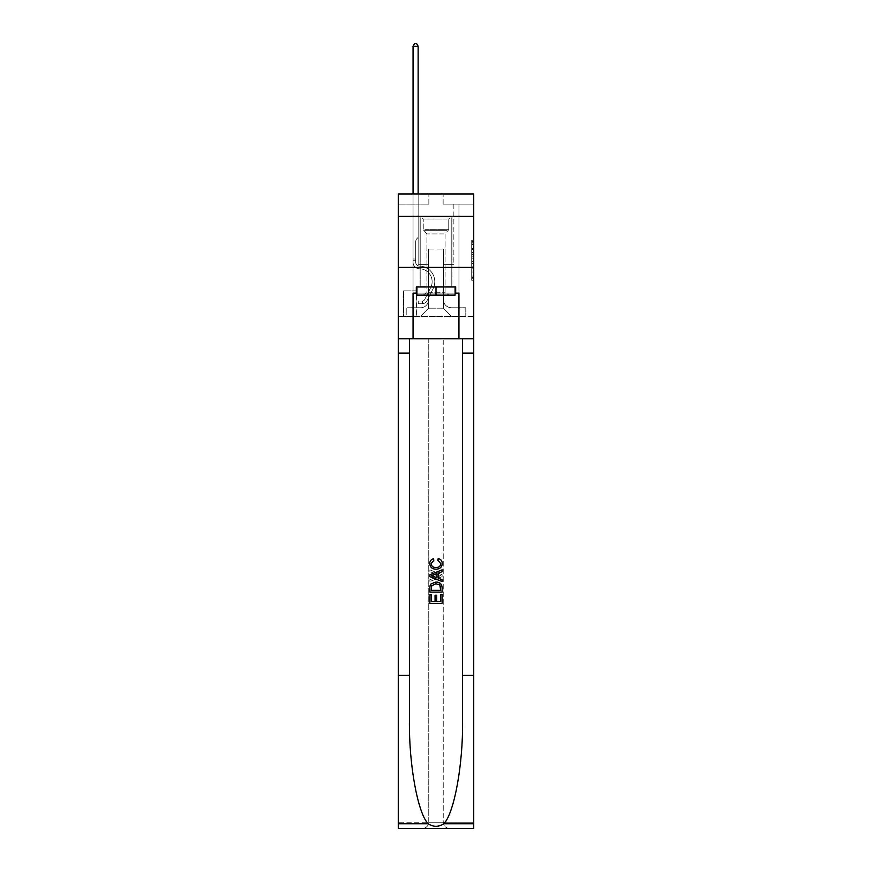 <?xml version="1.0" encoding="UTF-8"?>
<svg xmlns="http://www.w3.org/2000/svg" width="872" height="872" viewBox="0 0 872 872"><rect width="100%" height="100%" fill="white"/><g stroke="black" fill="none" stroke-linecap="round" stroke-linejoin="round"><path stroke-width="0.65" stroke-dasharray="4.36 3.27" d="M471.698 252.444L471.698 258.853L473.736 258.853L473.736 278.277L473.736 242.231L473.736 258.853L471.698 258.853L471.698 241.631L471.698 280.272L471.698 240.225L471.698 277.47L473.736 277.47L471.698 277.47L473.736 277.47L471.698 277.47L471.698 271.061L471.698 280.272L473.736 280.272L473.736 240.225L473.736 277.372L473.736 261.655L471.698 261.655L473.736 261.655L473.736 271.061L473.736 243.026L471.698 243.026L473.736 243.026L473.736 280.272L473.736 242.231L473.736 280.272L471.698 280.272L471.698 240.225L473.736 240.225L473.736 242.231L473.736 240.225L473.736 242.231L473.736 240.225L473.736 241.631L473.736 240.225L471.698 240.225L471.698 243.026L473.736 243.026L471.698 243.026L471.698 252.444L473.736 252.444M451.914 216.387L451.914 267.388L420.086 267.388L451.914 267.388L420.086 267.388L451.914 267.388L451.914 286.975L420.086 286.975L451.914 286.975L420.086 286.975L451.914 286.975L451.914 267.388L420.086 267.388L420.086 286.975L420.086 267.388L451.914 267.388L420.086 267.388L451.914 267.388L451.914 216.387L420.086 216.387L420.086 267.388L420.086 216.387L451.914 216.387M416.413 290.856L403.355 290.856L416.413 290.856L416.413 316.351L403.355 316.351L416.413 316.351M403.355 290.856L403.355 316.351M473.736 256.444L473.736 254.45L473.736 256.444L471.698 256.444L471.698 248.389L471.698 272.119L471.698 266.156L473.736 266.156L471.698 266.156L471.698 280.272L473.736 280.272L471.698 280.272L473.736 280.272L471.698 280.272L471.698 240.225L473.736 240.225L471.698 240.225L473.736 240.225L471.698 240.225L471.698 256.444L473.736 256.444M473.736 675.397L462.574 675.397L462.574 338.794L473.736 338.794L473.736 267.388L473.736 316.351L398.264 316.351L473.736 316.351L473.736 193.955L443.14 193.955L473.736 193.955L473.736 204.146L473.736 193.955L398.264 193.955L428.861 193.955L398.264 193.955L398.264 204.146L428.861 204.146L398.264 204.146L398.264 193.955L398.264 216.387L473.736 216.387L398.264 216.387L398.264 267.388L473.736 267.388L398.264 267.388L398.264 316.351L398.264 267.388L473.736 267.388L398.264 267.388L398.264 828.4L473.736 828.4L398.264 828.4L398.264 822.285L473.736 822.285L473.736 267.388L398.264 267.388L473.736 267.388L398.264 267.388L398.264 338.794L398.264 267.388M413.045 204.146L413.045 307.783L420.5 307.783A8.164 8.164 0 0 0 428.653 299.619L428.653 249.032L428.653 308.187L428.653 249.032L428.653 308.187L428.653 249.032L443.347 249.032L443.347 299.619A8.164 8.164 0 0 0 451.5 307.783L458.955 307.783L458.955 204.146L458.955 307.783L458.955 204.146L458.955 307.783L458.955 204.146L458.955 307.783L458.955 204.146L458.955 307.783L458.955 204.146L458.955 307.783L458.955 204.146L458.955 307.783L458.955 204.146L458.955 307.783L458.955 204.146L458.955 307.783L458.955 204.146L458.955 307.783L458.955 204.146L458.955 307.783L458.955 204.146L458.955 307.783L458.955 204.146L458.955 307.783L458.955 204.146L458.955 307.783L465.79 307.783L451.5 307.783L458.955 307.783L451.5 307.783L458.955 307.783L451.5 307.783L458.955 307.783L451.5 307.783L458.955 307.783L451.5 307.783L458.955 307.783L451.5 307.783L458.955 307.783L451.5 307.783L458.955 307.783L451.5 307.783L458.955 307.783L451.5 307.783L458.955 307.783L451.5 307.783L458.955 307.783L451.5 307.783L458.955 307.783L451.5 307.783L458.955 307.783L458.955 204.146L453.854 204.146L458.955 204.146L453.854 204.146L458.955 204.146L453.854 204.146L458.955 204.146L453.854 204.146L458.955 204.146L453.854 204.146L458.955 204.146L453.854 204.146L458.955 204.146L453.854 204.146L458.955 204.146L453.854 204.146L458.955 204.146L453.854 204.146L458.955 204.146L453.854 204.146L458.955 204.146L453.854 204.146L458.955 204.146L453.854 204.146L458.955 204.146L453.854 204.146L458.955 204.146L453.854 204.146L458.955 204.146L458.955 307.783L451.5 307.783A8.164 8.164 0 0 1 443.347 299.619A8.164 8.164 0 0 0 451.5 307.783A8.164 8.164 0 0 1 443.347 299.619A8.164 8.164 0 0 0 451.5 307.783A8.164 8.164 0 0 1 443.347 299.619A8.164 8.164 0 0 0 451.5 307.783A8.164 8.164 0 0 1 443.347 299.619A8.164 8.164 0 0 0 451.5 307.783A8.164 8.164 0 0 1 443.347 299.619A8.164 8.164 0 0 0 451.5 307.783A8.164 8.164 0 0 1 443.347 299.619A8.164 8.164 0 0 0 451.5 307.783A8.164 8.164 0 0 1 443.347 299.619A8.164 8.164 0 0 0 451.5 307.783A8.164 8.164 0 0 1 443.347 299.619A8.164 8.164 0 0 0 451.5 307.783A8.164 8.164 0 0 1 443.347 299.619A8.164 8.164 0 0 0 451.5 307.783A8.164 8.164 0 0 1 443.347 299.619A8.164 8.164 0 0 0 451.5 307.783A8.164 8.164 0 0 1 443.347 299.619A8.164 8.164 0 0 0 451.5 307.783A8.164 8.164 0 0 1 443.347 299.619A8.164 8.164 0 0 0 451.5 307.783A8.164 8.164 0 0 1 443.347 299.619L443.347 249.032L443.347 308.187L428.653 308.187L443.347 308.187L451.5 316.351L465.79 316.351L420.5 316.351L451.5 316.351L443.347 308.187L451.5 316.351L443.347 308.187L443.347 249.032L443.347 308.187L443.347 249.032L428.457 249.032L428.457 264.336L418.146 264.336L418.146 204.146L413.045 204.146L413.045 307.783L420.5 307.783A8.164 8.164 0 0 0 428.653 299.619L428.653 249.032L428.457 264.336L418.146 264.336L418.146 204.146L413.045 204.146L413.045 307.783L420.5 307.783L406.21 307.783L420.5 307.783L413.045 307.783L413.045 204.146L413.045 307.783L413.045 204.146L413.045 307.783L413.045 204.146L413.045 307.783L413.045 204.146L413.045 307.783L413.045 204.146L413.045 307.783L413.045 204.146L413.045 307.783L413.045 204.146L413.045 307.783L413.045 204.146L413.045 307.783L413.045 204.146L413.045 307.783L413.045 204.146L413.045 307.783L413.045 204.146L413.045 307.783L413.045 204.146L418.146 204.146L413.045 204.146L418.146 204.146L413.045 204.146L418.146 204.146L413.045 204.146L418.146 204.146L413.045 204.146L418.146 204.146L413.045 204.146L418.146 204.146L413.045 204.146L418.146 204.146L413.045 204.146L418.146 204.146L413.045 204.146L418.146 204.146L413.045 204.146L418.146 204.146L413.045 204.146L418.146 204.146L413.045 204.146L418.146 204.146L413.045 204.146L418.146 204.146L413.045 204.146L413.045 307.783L413.045 204.146M428.653 299.619L428.653 249.032L428.457 264.336L418.146 264.336L418.146 204.146L418.146 264.336L418.146 204.146L418.146 264.336L418.146 204.146L418.146 264.336L418.146 204.146L418.146 264.336L418.146 204.146L418.146 264.336L418.146 204.146L418.146 264.336L418.146 204.146L418.146 264.336L418.146 204.146L418.146 264.336L418.146 204.146L418.146 264.336L418.146 204.146L418.146 264.336L418.146 204.146L418.146 264.336L418.146 204.146L418.146 264.336L418.146 204.146L418.146 264.336L428.457 264.336L418.146 264.336L428.457 264.336L418.146 264.336L428.457 264.336L418.146 264.336L428.457 264.336L418.146 264.336L428.457 264.336L418.146 264.336L428.457 264.336L418.146 264.336L428.457 264.336L418.146 264.336L428.457 264.336L418.146 264.336L428.457 264.336L418.146 264.336L428.457 264.336L418.146 264.336L428.457 264.336L418.146 264.336L428.457 264.336L418.146 264.336L428.457 264.336L428.653 249.032L428.653 299.619A8.164 8.164 0 0 1 420.5 307.783A8.164 8.164 0 0 0 428.653 299.619A8.164 8.164 0 0 1 420.5 307.783A8.164 8.164 0 0 0 428.653 299.619A8.164 8.164 0 0 1 420.5 307.783A8.164 8.164 0 0 0 428.653 299.619A8.164 8.164 0 0 1 420.5 307.783A8.164 8.164 0 0 0 428.653 299.619A8.164 8.164 0 0 1 420.5 307.783A8.164 8.164 0 0 0 428.653 299.619A8.164 8.164 0 0 1 420.5 307.783A8.164 8.164 0 0 0 428.653 299.619A8.164 8.164 0 0 1 420.5 307.783A8.164 8.164 0 0 0 428.653 299.619A8.164 8.164 0 0 1 420.5 307.783A8.164 8.164 0 0 0 428.653 299.619A8.164 8.164 0 0 1 420.5 307.783A8.164 8.164 0 0 0 428.653 299.619A8.164 8.164 0 0 1 420.5 307.783A8.164 8.164 0 0 0 428.653 299.619A8.164 8.164 0 0 1 420.5 307.783A8.164 8.164 0 0 0 428.653 299.619A8.164 8.164 0 0 1 420.5 307.783A8.164 8.164 0 0 0 428.653 299.619M473.736 204.146L443.14 204.146L473.736 204.146M403.562 316.351L416.217 316.351L403.562 316.351L403.562 290.856L416.217 290.856L416.217 316.351L416.217 290.856L403.562 290.856L403.562 316.351M406.21 316.351L420.5 316.351L428.653 308.187L420.5 316.351L428.653 308.187L420.5 316.351L406.21 316.351L406.21 307.783L406.21 316.351M443.543 249.032L443.543 264.336L443.543 249.032M443.14 204.146L443.14 193.955L443.14 204.146M428.861 204.146L428.861 193.955L428.861 204.146M465.79 307.783L465.79 316.351L465.79 307.783M453.854 204.146L453.854 264.336L443.543 264.336L453.854 264.336L443.543 264.336L453.854 264.336L443.543 264.336L453.854 264.336L443.543 264.336L453.854 264.336L443.543 264.336L453.854 264.336L443.543 264.336L453.854 264.336L443.543 264.336L453.854 264.336L443.543 264.336L453.854 264.336L443.543 264.336L453.854 264.336L443.543 264.336L453.854 264.336L443.543 264.336L453.854 264.336L443.543 264.336L453.854 264.336L443.543 264.336L453.854 264.336L443.543 264.336L453.854 264.336L453.854 204.146M473.736 216.387L398.264 216.387M471.698 258.853L473.736 258.853L471.698 258.853M471.698 241.631L471.698 240.225L471.698 241.631L473.736 241.631L471.698 241.631M471.698 272.02L471.698 263.66L471.698 272.02L473.736 272.02L471.698 272.02M471.698 263.66L471.698 261.655L473.736 261.655L471.698 261.655L471.698 263.66L473.736 263.66L471.698 263.66M471.698 248.389L471.698 243.026L471.698 248.389L473.736 248.389L471.698 248.389M471.698 240.225L473.736 240.225L471.698 240.225L471.698 242.231L471.698 240.225L473.736 240.225M471.698 280.272L473.736 280.272L471.698 280.272L471.698 278.277L471.698 280.272M413.045 193.955L413.045 262.298A6.431 6.431 113.3 0 0 419.378 268.718A6.431 6.431 113.3 0 1 413.045 262.298A6.431 6.431 113.3 0 0 419.378 268.718A6.431 6.431 113.3 0 1 413.045 262.298A6.431 6.431 113.3 0 0 419.378 268.718A6.431 6.431 113.3 0 1 413.045 262.298A6.431 6.431 113.3 0 0 419.378 268.718A6.431 6.431 113.3 0 1 413.045 262.298A6.431 6.431 113.3 0 0 419.378 268.718A6.431 6.431 113.3 0 1 413.045 262.298A6.431 6.431 113.3 0 0 419.378 268.718A6.431 6.431 113.3 0 1 413.045 262.298A6.431 6.431 113.3 0 0 419.378 268.718A6.431 6.431 113.3 0 1 413.045 262.298A6.431 6.431 113.3 0 0 419.378 268.718A6.431 6.431 113.3 0 1 413.045 262.298A6.431 6.431 113.3 0 0 419.378 268.718A6.431 6.431 113.3 0 1 413.045 262.298A6.431 6.431 113.3 0 0 419.378 268.718A6.431 6.431 113.3 0 1 413.045 262.298A6.431 6.431 113.3 0 0 419.378 268.718A6.431 6.431 113.3 0 1 413.045 262.298A6.431 6.431 113.3 0 0 419.378 268.718A6.431 6.431 113.3 0 1 413.045 262.298A6.431 6.431 113.3 0 0 419.378 268.718A6.431 6.431 113.3 0 1 413.045 262.298A6.431 6.431 113.3 0 0 419.378 268.718A6.431 6.431 113.3 0 1 413.045 262.298A6.431 6.431 -66.7 0 0 419.378 268.718A12.949 12.949 -66.7 0 1 430.746 287.488A12.949 12.949 -66.7 0 0 419.378 268.718A12.949 12.949 -66.7 0 1 430.746 287.488A12.949 12.949 -66.7 0 0 419.378 268.718A12.949 12.949 -66.7 0 1 430.746 287.488A12.949 12.949 -66.7 0 0 419.378 268.718A12.949 12.949 -66.7 0 1 430.746 287.488A12.949 12.949 -66.7 0 0 419.378 268.718A12.949 12.949 -66.7 0 1 430.746 287.488A12.949 12.949 -66.7 0 0 419.378 268.718A12.949 12.949 -66.7 0 1 430.746 287.488A12.949 12.949 -66.7 0 0 419.378 268.718A12.949 12.949 -66.7 0 1 430.746 287.488A12.949 12.949 -66.7 0 0 419.378 268.718A12.949 12.949 -66.7 0 1 430.746 287.488A12.949 12.949 -66.7 0 0 419.378 268.718A12.949 12.949 -66.7 0 1 430.746 287.488A12.949 12.949 -66.7 0 0 419.378 268.718A12.949 12.949 -66.7 0 1 430.746 287.488A12.949 12.949 -66.7 0 0 419.378 268.718A12.949 12.949 -66.7 0 1 430.746 287.488A12.949 12.949 -66.7 0 0 419.378 268.718A12.949 12.949 -66.7 0 1 430.746 287.488A12.949 12.949 -66.7 0 0 419.378 268.718A12.949 12.949 -66.7 0 1 430.746 287.488A12.949 12.949 -66.7 0 0 419.378 268.718A12.949 12.949 -66.7 0 1 430.746 287.488A12.949 12.949 -66.7 0 0 419.378 268.718A12.949 12.949 113.3 0 1 430.746 287.488L424.686 299.532L430.746 287.488A12.949 12.949 -66.7 0 0 419.378 268.718A12.949 12.949 113.3 0 1 430.746 287.488L424.686 299.532L430.746 287.488A12.949 12.949 -66.7 0 0 419.378 268.718A12.949 12.949 113.3 0 1 430.746 287.488L424.686 299.532L430.746 287.488A12.949 12.949 -66.7 0 0 419.378 268.718A12.949 12.949 113.3 0 1 430.746 287.488L424.686 299.532L430.746 287.488A12.949 12.949 -66.7 0 0 419.378 268.718A12.949 12.949 113.3 0 1 430.746 287.488L424.686 299.532L430.746 287.488A12.949 12.949 -66.7 0 0 419.378 268.718A12.949 12.949 113.3 0 1 430.746 287.488L424.686 299.532L430.746 287.488A12.949 12.949 -66.7 0 0 419.378 268.718A12.949 12.949 113.3 0 1 430.746 287.488L424.686 299.532L430.746 287.488A12.949 12.949 -66.7 0 0 419.378 268.718A12.949 12.949 113.3 0 1 430.746 287.488L424.686 299.532L430.746 287.488A12.949 12.949 -66.7 0 0 419.378 268.718A12.949 12.949 113.3 0 1 430.746 287.488L424.686 299.532A2.758 2.758 113.3 0 1 423.857 300.513C422.321 301.222 422.321 301.222 423.857 300.513C422.321 301.222 422.321 301.222 423.857 300.513A2.758 2.758 -66.7 0 0 424.686 299.532L430.746 287.488A12.949 12.949 -66.7 0 0 419.378 268.718A12.949 12.949 113.3 0 1 430.746 287.488L424.686 299.532A2.758 2.758 -66.7 0 1 422.331 301.047A2.758 2.758 -66.7 0 0 424.686 299.532A2.758 2.758 113.3 0 1 423.857 300.513C422.321 301.222 422.321 301.222 423.857 300.513C422.321 301.222 422.321 301.222 423.857 300.513A2.758 2.758 -66.7 0 0 424.686 299.532L430.746 287.488L424.686 299.532A2.758 2.758 -66.7 0 1 422.331 301.047A2.758 2.758 -66.7 0 0 424.686 299.532A2.758 2.758 113.3 0 1 423.857 300.513C422.321 301.222 422.321 301.222 423.857 300.513C422.321 301.222 422.321 301.222 423.857 300.513A2.758 2.758 -66.7 0 0 424.686 299.532L430.746 287.488L424.686 299.532A2.758 2.758 -66.7 0 1 422.331 301.047A2.758 2.758 -66.7 0 0 424.686 299.532A2.758 2.758 113.3 0 1 423.857 300.513C422.321 301.222 422.321 301.222 423.857 300.513C422.321 301.222 422.321 301.222 423.857 300.513A2.758 2.758 -66.7 0 0 424.686 299.532L430.746 287.488L424.686 299.532A2.758 2.758 -66.7 0 1 422.331 301.047A2.758 2.758 -66.7 0 0 424.686 299.532A2.758 2.758 113.3 0 1 423.857 300.513C422.321 301.222 422.321 301.222 423.857 300.513C422.321 301.222 422.321 301.222 423.857 300.513A2.758 2.758 -66.7 0 0 424.686 299.532L430.746 287.488L424.686 299.532A2.758 2.758 -66.7 0 1 422.331 301.047A2.758 2.758 -66.7 0 0 424.686 299.532A2.758 2.758 113.3 0 1 423.857 300.513C422.321 301.222 422.321 301.222 423.857 300.513C422.321 301.222 422.321 301.222 423.857 300.513A2.758 2.758 -66.7 0 0 424.686 299.532L430.746 287.488L424.686 299.532A2.758 2.758 -66.7 0 1 422.331 301.047A2.758 2.758 -66.7 0 0 424.686 299.532A2.758 2.758 113.3 0 1 423.857 300.513C422.321 301.222 422.321 301.222 423.857 300.513C422.321 301.222 422.321 301.222 423.857 300.513A2.758 2.758 -66.7 0 0 424.686 299.532L430.746 287.488L424.686 299.532A2.758 2.758 -66.7 0 1 422.331 301.047A2.758 2.758 -66.7 0 0 424.686 299.532A2.758 2.758 113.3 0 1 423.857 300.513C422.321 301.222 422.321 301.222 423.857 300.513C422.321 301.222 422.321 301.222 423.857 300.513A2.758 2.758 -66.7 0 0 424.686 299.532L430.746 287.488L424.686 299.532A2.758 2.758 -66.7 0 1 422.331 301.047A2.758 2.758 -66.7 0 0 424.686 299.532A2.758 2.758 113.3 0 1 423.857 300.513C422.321 301.222 422.321 301.222 423.857 300.513C422.321 301.222 422.321 301.222 423.857 300.513A2.758 2.758 -66.7 0 0 424.686 299.532L430.746 287.488L424.686 299.532A2.758 2.758 -66.7 0 1 422.331 301.047A2.758 2.758 -66.7 0 0 424.686 299.532A2.758 2.758 113.3 0 1 423.857 300.513C422.321 301.222 422.321 301.222 423.857 300.513C422.321 301.222 422.321 301.222 423.857 300.513A2.758 2.758 -66.7 0 0 424.686 299.532L430.746 287.488L424.686 299.532A2.758 2.758 -66.7 0 1 422.331 301.047A2.758 2.758 -66.7 0 0 424.686 299.532A2.758 2.758 113.3 0 1 423.857 300.513C422.321 301.222 422.321 301.222 423.857 300.513C422.321 301.222 422.321 301.222 423.857 300.513A2.758 2.758 -66.7 0 0 424.686 299.532L430.746 287.488L424.686 299.532A2.758 2.758 -66.7 0 1 422.331 301.047A2.758 2.758 -66.7 0 0 424.686 299.532A2.758 2.758 113.3 0 1 423.857 300.513C422.321 301.222 422.321 301.222 423.857 300.513C422.321 301.222 422.321 301.222 423.857 300.513A2.758 2.758 -66.7 0 0 424.686 299.532L430.746 287.488L424.686 299.532A2.758 2.758 -66.7 0 1 422.331 301.047A2.758 2.758 -66.7 0 0 424.686 299.532A2.758 2.758 113.3 0 1 423.857 300.513C422.321 301.222 422.321 301.222 423.857 300.513C422.321 301.222 422.321 301.222 423.857 300.513A2.758 2.758 -66.7 0 0 424.686 299.532L430.746 287.488L424.686 299.532A2.758 2.758 -66.7 0 1 422.331 301.047A2.758 2.758 -66.7 0 0 424.686 299.532A2.758 2.758 147.2 0 1 423.857 300.513A2.758 2.758 -32.8 0 0 424.686 299.532A2.758 2.758 -32.8 0 1 422.331 301.047L418.255 301.047L418.255 303.707L418.255 301.047L422.331 301.047L422.331 303.707L418.255 303.707L422.331 303.707L422.331 301.047L418.255 301.047L418.255 303.707L418.255 301.047L422.331 301.047L422.331 303.707L418.255 303.707L422.331 303.707L422.331 301.047L418.255 301.047L418.255 303.707L418.255 301.047L422.331 301.047L422.331 303.707L418.255 303.707L422.331 303.707L422.331 301.047L418.255 301.047L418.255 303.707L418.255 301.047L422.331 301.047L422.331 303.707L418.255 303.707L422.331 303.707L422.331 301.047L418.255 301.047L418.255 303.707L418.255 301.047L422.331 301.047L422.331 303.707L418.255 303.707L422.331 303.707L422.331 301.047L418.255 301.047L418.255 303.707L418.255 301.047L422.331 301.047L422.331 303.707L418.255 303.707L422.331 303.707L422.331 301.047L418.255 301.047L418.255 303.707L418.255 301.047L422.331 301.047L422.331 303.707L418.255 303.707L422.331 303.707L422.331 301.047L418.255 301.047L418.255 303.707L418.255 301.047L422.331 301.047L422.331 303.707L418.255 303.707L422.331 303.707L422.331 301.047L418.255 301.047L418.255 303.707L418.255 301.047L422.331 301.047L422.331 303.707L418.255 303.707L422.331 303.707L422.331 301.047L418.255 301.047L418.255 303.707L418.255 301.047L422.331 301.047L422.331 303.707L418.255 303.707L422.331 303.707L422.331 301.047L418.255 301.047L418.255 303.707L418.255 301.047L422.331 301.047L422.331 303.707L418.255 303.707L422.331 303.707L422.331 301.047L418.255 301.047L418.255 303.707L418.255 301.047L422.331 301.047L422.331 303.707L418.255 303.707L422.331 303.707L422.331 301.047L418.255 301.047L418.255 303.707L418.255 301.047L422.331 301.047L422.331 303.707L418.255 303.707L422.331 303.707L422.331 301.047L418.255 301.047L422.331 301.047L422.331 303.707L422.331 301.047A2.758 2.758 -32.8 0 0 424.686 299.532L430.746 287.488A12.949 12.949 -66.7 0 0 419.378 268.718A6.431 6.431 113.3 0 1 413.045 262.298L413.045 46.249L418.146 46.249L418.146 237.402L417.001 238.557A4.436 4.436 -32.8 0 0 415.704 241.686A4.436 4.436 147.2 0 1 417.001 238.557L418.146 237.402L418.146 46.249L413.045 46.249L418.146 46.249L416.62 43.6L414.582 43.6L416.62 43.6L414.582 43.6L413.045 46.249L418.146 46.249L416.62 43.6L414.582 43.6L413.045 46.249L418.146 46.249L418.146 237.402L417.001 238.557A4.436 4.436 -66.7 0 0 415.704 241.686A4.436 4.436 113.3 0 1 417.001 238.557L418.146 237.402L418.146 46.249L413.045 46.249L418.146 46.249L416.62 43.6L414.582 43.6L416.62 43.6L414.582 43.6L413.045 46.249L418.146 46.249L416.62 43.6L414.582 43.6L413.045 46.249L418.146 46.249L418.146 237.402L417.001 238.557A4.436 4.436 -66.7 0 0 415.704 241.686A4.436 4.436 113.3 0 1 417.001 238.557L418.146 237.402L418.146 46.249L413.045 46.249L418.146 46.249L416.62 43.6L414.582 43.6L416.62 43.6L414.582 43.6L413.045 46.249L418.146 46.249L416.62 43.6L414.582 43.6L413.045 46.249L418.146 46.249L418.146 237.402L417.001 238.557A4.436 4.436 -66.7 0 0 415.704 241.686A4.436 4.436 113.3 0 1 417.001 238.557L418.146 237.402L418.146 46.249L413.045 46.249L418.146 46.249L416.62 43.6L414.582 43.6L416.62 43.6L414.582 43.6L413.045 46.249L418.146 46.249L416.62 43.6L414.582 43.6L413.045 46.249L418.146 46.249L418.146 237.402L417.001 238.557A4.436 4.436 -66.7 0 0 415.704 241.686A4.436 4.436 113.3 0 1 417.001 238.557L418.146 237.402L418.146 46.249L413.045 46.249L418.146 46.249L416.62 43.6L414.582 43.6L416.62 43.6L414.582 43.6L413.045 46.249L413.045 262.298A6.431 6.431 -32.8 0 0 419.378 268.718A6.431 6.431 147.2 0 1 413.045 262.298L413.045 46.249L413.045 262.298A6.431 6.431 -66.7 0 0 419.378 268.718A6.431 6.431 147.2 0 1 413.045 262.298L413.045 46.249L413.045 262.298A6.431 6.431 -66.7 0 0 419.378 268.718A6.431 6.431 147.2 0 1 413.045 262.298L413.045 46.249L413.045 262.298A6.431 6.431 -66.7 0 0 419.378 268.718A12.949 12.949 147.2 0 1 430.746 287.488A12.949 12.949 -32.8 0 0 419.378 268.718A6.431 6.431 113.3 0 1 413.045 262.298L413.045 46.249L413.045 262.298A6.431 6.431 -66.7 0 0 419.378 268.718A6.431 6.431 113.3 0 1 413.045 262.298L413.045 46.249L414.582 43.6L416.62 43.6L418.146 46.249L418.146 237.402L417.001 238.557A4.436 4.436 -66.7 0 0 415.704 241.686A4.436 4.436 113.3 0 1 417.001 238.557L418.146 237.402L418.146 46.249L413.045 46.249L413.045 262.298A6.431 6.431 -66.7 0 0 419.378 268.718A6.431 6.431 113.3 0 1 413.045 262.298L413.045 46.249L414.582 43.6L413.045 46.249L418.146 46.249L416.62 43.6L418.146 46.249L418.146 237.402L417.001 238.557A4.436 4.436 -66.7 0 0 415.704 241.686A4.436 4.436 113.3 0 1 417.001 238.557L418.146 237.402L418.146 46.249L416.62 43.6L414.582 43.6L413.045 46.249L413.045 262.298A6.431 6.431 -66.7 0 0 419.378 268.718A12.949 12.949 113.3 0 1 430.746 287.488A12.949 12.949 -32.8 0 0 419.378 268.718A6.431 6.431 113.3 0 1 413.045 262.298L413.045 46.249L414.582 43.6L416.62 43.6L418.146 46.249L418.146 237.402L417.001 238.557A4.436 4.436 -66.7 0 0 415.704 241.686A4.436 4.436 113.3 0 1 417.001 238.557L418.146 237.402L418.146 46.249L413.045 46.249L413.045 262.298A6.431 6.431 -66.7 0 0 419.378 268.718A6.431 6.431 113.3 0 1 413.045 262.298L413.045 46.249L414.582 43.6L413.045 46.249L418.146 46.249L416.62 43.6L418.146 46.249L418.146 237.402L417.001 238.557A4.436 4.436 -66.7 0 0 415.704 241.686A4.436 4.436 113.3 0 1 417.001 238.557L418.146 237.402L418.146 46.249L416.62 43.6L414.582 43.6L413.045 46.249L413.045 262.298A6.431 6.431 -66.7 0 0 419.378 268.718A6.431 6.431 113.3 0 1 413.045 262.298L413.045 46.249L414.582 43.6L416.62 43.6L418.146 46.249L418.146 237.402L417.001 238.557A4.436 4.436 -66.7 0 0 415.704 241.686A4.436 4.436 113.3 0 1 417.001 238.557L418.146 237.402L418.146 46.249L413.045 46.249L413.045 262.298A6.431 6.431 -66.7 0 0 419.378 268.718A12.949 12.949 113.3 0 1 430.746 287.488A12.949 12.949 -32.8 0 0 419.378 268.718A6.431 6.431 113.3 0 1 413.045 262.298L413.045 46.249L414.582 43.6L413.045 46.249L418.146 46.249L416.62 43.6L418.146 46.249L418.146 237.402L417.001 238.557A4.436 4.436 -66.7 0 0 415.704 241.686A4.436 4.436 113.3 0 1 417.001 238.557L418.146 237.402L418.146 46.249L416.62 43.6L414.582 43.6L413.045 46.249L413.045 262.298A6.431 6.431 -66.7 0 0 419.378 268.718A6.431 6.431 113.3 0 1 413.045 262.298L413.045 46.249L414.582 43.6L416.62 43.6L418.146 46.249L418.146 237.402L417.001 238.557A4.436 4.436 -66.7 0 0 415.704 241.686A4.436 4.436 113.3 0 1 417.001 238.557L418.146 237.402L418.146 46.249L413.045 46.249L413.045 262.298A6.431 6.431 -66.7 0 0 419.378 268.718A6.431 6.431 113.3 0 1 413.045 262.298L413.045 46.249L414.582 43.6L413.045 46.249L418.146 46.249L416.62 43.6L418.146 46.249L418.146 237.402L417.001 238.557A4.436 4.436 -66.7 0 0 415.704 241.686A4.436 4.436 113.3 0 1 417.001 238.557L418.146 237.402L418.146 46.249L416.62 43.6L414.582 43.6L413.045 46.249L413.045 262.298A6.431 6.431 -66.7 0 0 419.378 268.718A12.949 12.949 113.3 0 1 430.746 287.488L424.686 299.532L430.746 287.488A12.949 12.949 -66.7 0 0 419.378 268.718A6.431 6.431 113.3 0 1 413.045 262.298L413.045 46.249L414.582 43.6L413.045 46.249M415.704 259.028L413.045 259.028L415.704 259.028L415.704 262.298L415.704 241.686A4.436 4.436 113.3 0 1 417.001 238.557A4.436 4.436 -66.7 0 0 415.704 241.686L415.704 262.298L415.704 259.028L413.045 259.028L415.704 259.028L415.704 262.298A3.771 3.771 -32.8 0 0 419.421 266.069A3.771 3.771 147.2 0 1 415.704 262.298L415.704 241.686L415.704 262.298A3.771 3.771 -66.7 0 0 419.421 266.069A3.771 3.771 147.2 0 1 415.704 262.298L415.704 241.686L415.704 262.298L415.704 259.028L413.045 259.028L415.704 259.028L415.704 262.298A3.771 3.771 -66.7 0 0 419.421 266.069A3.771 3.771 147.2 0 1 415.704 262.298L415.704 241.686L415.704 262.298A3.771 3.771 -66.7 0 0 419.421 266.069A15.609 15.609 147.2 0 1 433.112 288.687A15.609 15.609 -32.8 0 0 419.421 266.069A3.771 3.771 113.3 0 1 415.704 262.298L415.704 241.686L415.704 262.298L415.704 259.028L413.045 259.028L415.704 259.028L415.704 262.298A3.771 3.771 -66.7 0 0 419.421 266.069A3.771 3.771 113.3 0 1 415.704 262.298L415.704 241.686L415.704 262.298A3.771 3.771 -66.7 0 0 419.421 266.069A3.771 3.771 113.3 0 1 415.704 262.298L415.704 241.686L415.704 262.298L415.704 259.028L413.045 259.028L415.704 259.028L415.704 262.298A3.771 3.771 -66.7 0 0 419.421 266.069A15.609 15.609 113.3 0 1 433.112 288.687A15.609 15.609 -32.8 0 0 419.421 266.069A3.771 3.771 113.3 0 1 415.704 262.298L415.704 241.686L415.704 262.298A3.771 3.771 -66.7 0 0 419.421 266.069A3.771 3.771 113.3 0 1 415.704 262.298L415.704 241.686L415.704 262.298L415.704 259.028L413.045 259.028L415.704 259.028L415.704 262.298A3.771 3.771 -66.7 0 0 419.421 266.069A3.771 3.771 113.3 0 1 415.704 262.298L415.704 241.686L415.704 262.298A3.771 3.771 -66.7 0 0 419.421 266.069A15.609 15.609 113.3 0 1 433.112 288.687A15.609 15.609 -32.8 0 0 419.421 266.069A3.771 3.771 113.3 0 1 415.704 262.298L415.704 241.686L415.704 262.298L415.704 259.028L413.045 259.028L415.704 259.028L415.704 262.298A3.771 3.771 -66.7 0 0 419.421 266.069A3.771 3.771 113.3 0 1 415.704 262.298L415.704 241.686L415.704 262.298A3.771 3.771 -66.7 0 0 419.421 266.069A3.771 3.771 113.3 0 1 415.704 262.298L415.704 259.028M422.331 303.707A5.406 5.406 -32.8 0 0 427.062 300.731L433.112 288.687A15.609 15.609 -66.7 0 0 419.421 266.069A15.609 15.609 113.3 0 1 433.112 288.687A15.609 15.609 -66.7 0 0 419.421 266.069A3.771 3.771 113.3 0 1 415.704 262.298A3.771 3.771 -66.7 0 0 419.421 266.069A3.771 3.771 113.3 0 1 415.704 262.298L415.704 241.686L415.704 262.298A3.771 3.771 -66.7 0 0 419.421 266.069A3.771 3.771 113.3 0 1 415.704 262.298A3.771 3.771 113.3 0 0 419.421 266.069A15.609 15.609 113.3 0 1 433.112 288.687A15.609 15.609 -66.7 0 0 419.421 266.069A3.771 3.771 113.3 0 1 415.704 262.298A3.771 3.771 113.3 0 0 419.421 266.069A15.609 15.609 113.3 0 1 433.112 288.687L427.062 300.731L433.112 288.687A15.609 15.609 -66.7 0 0 419.421 266.069A3.771 3.771 113.3 0 1 415.704 262.298A3.771 3.771 113.3 0 0 419.421 266.069A3.771 3.771 113.3 0 1 415.704 262.298A3.771 3.771 113.3 0 0 419.421 266.069A15.609 15.609 113.3 0 1 433.112 288.687A15.609 15.609 -66.7 0 0 419.421 266.069A3.771 3.771 113.3 0 1 415.704 262.298A3.771 3.771 113.3 0 0 419.421 266.069A15.609 15.609 113.3 0 1 433.112 288.687A15.609 15.609 -66.7 0 0 419.421 266.069A3.771 3.771 113.3 0 1 415.704 262.298A3.771 3.771 113.3 0 0 419.421 266.069A3.771 3.771 113.3 0 1 415.704 262.298A3.771 3.771 113.3 0 0 419.421 266.069A15.609 15.609 113.3 0 1 433.112 288.687L427.062 300.731A5.406 5.406 147.2 0 1 423.857 303.456A5.406 5.406 -32.8 0 0 427.062 300.731L433.112 288.687A15.609 15.609 -66.7 0 0 419.421 266.069A3.771 3.771 113.3 0 1 415.704 262.298A3.771 3.771 113.3 0 0 419.421 266.069A15.609 15.609 113.3 0 1 433.112 288.687A15.609 15.609 -66.7 0 0 419.421 266.069A3.771 3.771 113.3 0 1 415.704 262.298A3.771 3.771 113.3 0 0 419.421 266.069A3.771 3.771 113.3 0 1 415.704 262.298A3.771 3.771 113.3 0 0 419.421 266.069A15.609 15.609 113.3 0 1 433.112 288.687A15.609 15.609 -66.7 0 0 419.421 266.069A3.771 3.771 113.3 0 1 415.704 262.298A3.771 3.771 113.3 0 0 419.421 266.069A15.609 15.609 113.3 0 1 433.112 288.687L427.062 300.731L433.112 288.687A15.609 15.609 -66.7 0 0 419.421 266.069A3.771 3.771 113.3 0 1 415.704 262.298A3.771 3.771 113.3 0 0 419.421 266.069A3.771 3.771 113.3 0 1 415.704 262.298A3.771 3.771 113.3 0 0 419.421 266.069A15.609 15.609 113.3 0 1 433.112 288.687A15.609 15.609 -66.7 0 0 419.421 266.069A3.771 3.771 113.3 0 1 415.704 262.298A3.771 3.771 113.3 0 0 419.421 266.069A15.609 15.609 113.3 0 1 433.112 288.687A15.609 15.609 -66.7 0 0 419.421 266.069A15.609 15.609 -66.7 0 1 433.112 288.687L427.062 300.731L433.112 288.687A15.609 15.609 -66.7 0 0 419.421 266.069A15.609 15.609 -66.7 0 1 433.112 288.687L427.062 300.731A5.406 5.406 113.3 0 1 423.857 303.456C422.288 303.783 422.288 303.783 423.857 303.456C422.288 303.783 422.288 303.783 423.857 303.456A5.406 5.406 -66.7 0 0 427.062 300.731L433.112 288.687A15.609 15.609 -66.7 0 0 419.421 266.069A15.609 15.609 -66.7 0 1 433.112 288.687A15.609 15.609 -66.7 0 0 419.421 266.069A15.609 15.609 -66.7 0 1 433.112 288.687L427.062 300.731L433.112 288.687A15.609 15.609 -66.7 0 0 419.421 266.069A15.609 15.609 -66.7 0 1 433.112 288.687L427.062 300.731L433.112 288.687A15.609 15.609 -66.7 0 0 419.421 266.069A15.609 15.609 -66.7 0 1 433.112 288.687A15.609 15.609 -66.7 0 0 419.421 266.069A15.609 15.609 -66.7 0 1 433.112 288.687L427.062 300.731A5.406 5.406 113.3 0 1 423.857 303.456C422.288 303.783 422.288 303.783 423.857 303.456C422.288 303.783 422.288 303.783 423.857 303.456A5.406 5.406 -66.7 0 0 427.062 300.731L433.112 288.687A15.609 15.609 -66.7 0 0 419.421 266.069A15.609 15.609 -66.7 0 1 433.112 288.687L427.062 300.731L433.112 288.687A15.609 15.609 -66.7 0 0 419.421 266.069A15.609 15.609 -66.7 0 1 433.112 288.687A15.609 15.609 -66.7 0 0 419.421 266.069A15.609 15.609 -66.7 0 1 433.112 288.687L427.062 300.731L433.112 288.687A15.609 15.609 -66.7 0 0 419.421 266.069A15.609 15.609 -66.7 0 1 433.112 288.687L427.062 300.731A5.406 5.406 113.3 0 1 423.857 303.456C422.288 303.783 422.288 303.783 423.857 303.456C422.288 303.783 422.288 303.783 423.857 303.456A5.406 5.406 -66.7 0 0 427.062 300.731L433.112 288.687A15.609 15.609 -66.7 0 0 419.421 266.069A15.609 15.609 -66.7 0 1 433.112 288.687A15.609 15.609 -66.7 0 0 419.421 266.069A15.609 15.609 -66.7 0 1 433.112 288.687L427.062 300.731L433.112 288.687A15.609 15.609 -66.7 0 0 419.421 266.069A15.609 15.609 -66.7 0 1 433.112 288.687L427.062 300.731A5.406 5.406 113.3 0 1 423.857 303.456C422.288 303.783 422.288 303.783 423.857 303.456C422.288 303.783 422.288 303.783 423.857 303.456A5.406 5.406 -66.7 0 0 427.062 300.731L433.112 288.687L427.062 300.731A5.406 5.406 113.3 0 1 423.857 303.456C422.288 303.783 422.288 303.783 423.857 303.456C422.288 303.783 422.288 303.783 423.857 303.456A5.406 5.406 -66.7 0 0 427.062 300.731L433.112 288.687L427.062 300.731A5.406 5.406 113.3 0 1 423.857 303.456C422.288 303.783 422.288 303.783 423.857 303.456C422.288 303.783 422.288 303.783 423.857 303.456A5.406 5.406 -66.7 0 0 427.062 300.731L433.112 288.687L427.062 300.731A5.406 5.406 113.3 0 1 423.857 303.456C422.288 303.783 422.288 303.783 423.857 303.456C422.288 303.783 422.288 303.783 423.857 303.456A5.406 5.406 -66.7 0 0 427.062 300.731L433.112 288.687L427.062 300.731A5.406 5.406 113.3 0 1 423.857 303.456C422.288 303.783 422.288 303.783 423.857 303.456C422.288 303.783 422.288 303.783 423.857 303.456A5.406 5.406 -66.7 0 0 427.062 300.731L433.112 288.687L427.062 300.731A5.406 5.406 113.3 0 1 423.857 303.456C422.288 303.783 422.288 303.783 423.857 303.456C422.288 303.783 422.288 303.783 423.857 303.456A5.406 5.406 -66.7 0 0 427.062 300.731L433.112 288.687L427.062 300.731A5.406 5.406 113.3 0 1 423.857 303.456C422.288 303.783 422.288 303.783 423.857 303.456C422.288 303.783 422.288 303.783 423.857 303.456A5.406 5.406 -66.7 0 0 427.062 300.731L433.112 288.687L427.062 300.731A5.406 5.406 113.3 0 1 423.857 303.456C422.288 303.783 422.288 303.783 423.857 303.456C422.288 303.783 422.288 303.783 423.857 303.456A5.406 5.406 -66.7 0 0 427.062 300.731L433.112 288.687L427.062 300.731A5.406 5.406 113.3 0 1 423.857 303.456C422.288 303.783 422.288 303.783 423.857 303.456C422.288 303.783 422.288 303.783 423.857 303.456A5.406 5.406 -66.7 0 0 427.062 300.731L433.112 288.687L427.062 300.731A5.406 5.406 113.3 0 1 423.857 303.456C422.288 303.783 422.288 303.783 423.857 303.456C422.288 303.783 422.288 303.783 423.857 303.456A5.406 5.406 -66.7 0 0 427.062 300.731A5.406 5.406 -32.8 0 1 422.331 303.707A5.406 5.406 -66.7 0 0 427.062 300.731A5.406 5.406 -66.7 0 1 422.331 303.707A5.406 5.406 -66.7 0 0 427.062 300.731A5.406 5.406 -66.7 0 1 422.331 303.707A5.406 5.406 -66.7 0 0 427.062 300.731A5.406 5.406 -66.7 0 1 422.331 303.707A5.406 5.406 -66.7 0 0 427.062 300.731A5.406 5.406 -66.7 0 1 422.331 303.707A5.406 5.406 -66.7 0 0 427.062 300.731A5.406 5.406 -66.7 0 1 422.331 303.707A5.406 5.406 -66.7 0 0 427.062 300.731A5.406 5.406 -66.7 0 1 422.331 303.707A5.406 5.406 -66.7 0 0 427.062 300.731A5.406 5.406 -66.7 0 1 422.331 303.707A5.406 5.406 -66.7 0 0 427.062 300.731A5.406 5.406 -66.7 0 1 422.331 303.707A5.406 5.406 -66.7 0 0 427.062 300.731A5.406 5.406 -66.7 0 1 422.331 303.707A5.406 5.406 -66.7 0 0 427.062 300.731A5.406 5.406 -66.7 0 1 422.331 303.707A5.406 5.406 -66.7 0 0 427.062 300.731A5.406 5.406 -66.7 0 1 422.331 303.707A5.406 5.406 -66.7 0 0 427.062 300.731A5.406 5.406 -66.7 0 1 422.331 303.707A5.406 5.406 -66.7 0 0 427.062 300.731A5.406 5.406 -66.7 0 1 422.331 303.707L418.255 303.707L422.331 303.707M424.075 218.022L449.767 218.022L424.075 218.022M447.042 219.046L423.247 219.046L447.042 219.046M424.511 295.139L449.265 295.139L424.511 295.139M428.141 292.72L445.08 292.72L428.141 292.72M443.859 233.936L426.92 233.936L443.859 233.936M422.31 218.022L451.805 218.022L422.31 218.022M422.31 286.975L451.805 286.975L422.31 286.975M455.075 286.975L455.075 295.139L455.075 286.975L416.925 286.975L455.075 286.975L455.075 295.139L416.925 295.139L455.075 295.139L416.925 295.139L416.925 286.975L416.925 295.139L416.925 286.975L436 286.975L436 295.139L436 286.975L416.925 286.975M416.315 293.101L416.315 286.975L416.315 293.101L413.045 293.101L458.955 293.101L416.315 293.101L416.315 286.975L455.685 286.975L436 286.975L436 295.139M429.885 603.391L429.885 594.453L431.302 594.453L431.302 601.669L435.531 601.669L435.531 595.238L436.948 595.238L436.948 601.669L440.709 601.669L440.709 594.769L442.126 594.769L442.126 603.391L429.885 603.391L442.126 603.391L442.126 594.769L440.709 594.769L440.709 601.669L436.948 601.669L436.948 595.238L435.531 595.238L435.531 601.669L431.302 601.669L431.302 594.453L429.885 594.453L429.885 603.391L442.115 603.391L442.115 594.453L440.698 594.453M436.076 582.049L441.069 583.968L441.951 585.744L442.126 592.099L429.885 592.099L429.885 587.717C430.092 583.924 432.163 582.038 436.076 582.049C432.152 582.038 430.092 583.924 429.885 587.717L429.885 592.099L442.126 592.099L441.951 585.744L441.069 583.968L436.076 582.049M437.798 560.238L440.861 563.672C440.425 566.342 438.769 567.607 435.891 567.465C433.101 567.563 431.509 566.288 431.128 563.628L433.646 560.554L433.275 558.832C430.986 559.541 429.798 561.11 429.722 563.541C429.852 560.849 431.215 559.181 433.798 558.516L434.202 560.238L431.139 563.672C431.575 566.342 433.231 567.607 436.109 567.465C438.899 567.563 440.491 566.288 440.872 563.628L438.354 560.554L438.725 558.832C441.014 559.541 442.202 561.11 442.278 563.541C441.919 567.225 439.859 569.1 436.098 569.187C432.185 569.165 430.07 567.28 429.733 563.508L429.733 563.508C430.06 567.269 432.185 569.165 436.098 569.187L436.098 569.187C439.859 569.1 441.919 567.225 442.278 563.541L442.278 563.541C442.224 561.132 441.036 559.552 438.725 558.832L438.354 560.554L440.872 563.628C440.502 566.277 438.921 567.552 436.098 567.465L436.109 567.465C433.242 567.607 431.586 566.353 431.139 563.672L434.202 560.238L433.798 558.516C431.204 559.192 429.852 560.86 429.733 563.508C430.081 567.225 432.141 569.1 435.902 569.187C439.815 569.165 441.93 567.28 442.268 563.508C442.148 560.849 440.785 559.181 438.202 558.516M462.574 675.397L462.574 338.794L398.264 338.794L473.736 338.794L398.264 338.794L428.762 338.794L428.762 822.285L398.264 822.285L398.264 338.794L428.762 338.794L428.762 822.285C428.37 825.969 426.332 828.008 422.637 828.4C426.332 828.008 428.37 825.969 428.762 822.285L428.762 338.794L443.238 338.794L428.762 338.794L428.762 822.285C428.37 825.969 426.332 828.008 422.637 828.4L449.363 828.4C445.668 828.008 443.63 825.969 443.238 822.285L428.762 822.285C428.37 825.969 426.332 828.008 422.637 828.4L398.264 828.4L398.264 338.794L473.736 338.794L443.238 338.794L443.238 822.285C443.63 825.969 445.668 828.008 449.363 828.4L473.736 828.4L473.736 822.285L443.238 822.285L443.238 338.794L473.736 338.794L473.736 822.285L473.736 267.388M462.574 338.794L462.574 720.882C463.119 764.363 454.29 812.933 443.892 823.746C438.638 827.103 433.373 827.103 428.108 823.746C417.71 812.933 408.881 764.363 409.426 720.882L409.426 338.794L473.736 338.794M442.126 574.724L442.126 576.675L429.885 581.537L429.885 579.695L433.657 578.31L433.657 573.089L429.885 571.694L429.885 569.863L442.126 574.724L429.885 569.863L429.885 571.694L433.657 573.089L433.657 578.31L429.885 579.695L429.885 581.537L442.126 576.675L442.126 574.724M409.426 338.794L409.426 720.882L409.426 338.794L398.264 338.794M409.426 675.397L398.264 675.397M416.925 293.101L436 293.101L436 286.975L455.685 286.975L455.685 293.101M458.955 338.794L458.955 293.101L458.955 338.794L458.955 293.101L413.045 293.101L413.045 338.794M438.453 576.534L435.063 577.787L435.063 573.613L440.709 575.694L438.453 576.534L440.709 575.694L435.063 573.613L435.063 577.787L438.453 576.534M431.302 590.366L432.163 584.959L436.098 583.782L440.458 585.864L440.709 590.366L431.302 590.366L440.709 590.366L440.458 585.864L436.098 583.782L432.163 584.959L431.291 590.366L431.542 585.864L435.902 583.782L439.837 584.959M429.885 592.099L442.126 592.099L442.115 587.717C441.908 583.924 439.837 582.038 435.924 582.049L430.932 583.968M436.469 601.669L436.469 595.238L435.052 595.238M431.291 601.669L431.291 594.769L429.874 594.769M430.049 585.744L429.874 587.913M442.115 581.537L442.115 579.695L438.344 578.31L438.344 573.089L442.115 571.694L442.115 569.863M436 286.975L436 293.101L455.075 293.101M449.363 828.4C445.668 828.008 443.63 825.969 443.238 822.285C443.63 825.969 445.668 828.008 449.363 828.4M436.937 577.787L431.291 575.694L436.937 573.613M418.146 46.249L416.62 43.6L418.146 46.249L418.146 237.402L417.001 238.557L418.146 237.402L418.146 193.955M423.857 303.456C422.288 303.783 422.288 303.783 423.857 303.456C422.288 303.783 422.288 303.783 423.857 303.456L423.857 300.513C422.321 301.222 422.321 301.222 423.857 300.513C422.321 301.222 422.321 301.222 423.857 300.513L423.857 303.456M418.255 303.707L418.255 301.047L418.255 303.707M471.698 271.061L473.736 271.061L471.698 271.061M471.698 268.064L473.736 268.064M471.698 249.436L473.736 249.436L471.698 249.436M471.698 242.231L473.736 242.231M471.698 278.277L473.736 278.277M471.698 276.075L473.736 276.075M471.698 244.433L473.736 244.433M471.698 256.848L473.736 256.848L471.698 256.848M471.698 268.162L473.736 268.162L471.698 268.162M471.698 272.119L473.736 272.119L471.698 272.119M471.698 254.45L473.736 254.45L471.698 254.45M415.704 260.248L413.045 260.248L415.704 260.248M424.958 229.674L448.753 229.674L424.958 229.674M446.682 230.677L423.672 230.677L446.682 230.677M409.426 353.073L398.264 353.073M462.574 353.073L473.736 353.073M473.736 823.746L443.892 823.746M428.108 823.746L398.264 823.746M471.698 277.372L473.736 277.372M471.698 277.47L473.736 277.47M471.698 243.026L473.736 243.026M422.637 301.025L422.637 303.685L422.637 301.025M423.247 219.046L422.233 218.022L423.247 219.046L423.247 229.674L426.92 233.936L426.92 292.72L422.735 295.139L426.92 292.72L426.92 233.936L423.247 229.674L423.247 219.046M451.805 218.022L451.805 286.975L451.805 218.022M420.195 218.022L420.195 286.975L420.195 218.022M448.753 229.674L448.753 219.046L449.767 218.022L448.753 219.046L448.753 229.674L445.08 233.936L445.08 292.72L449.265 295.139L445.08 292.72L445.08 233.936L448.753 229.674"/><path stroke-width="1.31" d="M473.736 216.387L473.736 193.955L398.264 193.955L398.264 216.387L473.736 216.387L473.736 267.388L398.264 267.388L398.264 216.387M455.075 286.975L455.075 295.139L416.925 295.139L416.925 286.975M436 286.975L436 295.139M440.698 594.453L440.698 601.669L436.469 601.669L440.698 601.669L440.698 594.453L442.115 594.453L442.115 603.391L429.874 603.391L429.874 594.769L429.874 603.391M435.052 595.238L435.052 601.669L431.291 601.669L435.052 601.669L435.052 595.238L436.469 595.238L436.469 601.669M430.932 583.968L430.049 585.744L430.932 583.968L435.924 582.049C439.848 582.038 441.908 583.924 442.115 587.717L442.115 592.099L429.874 592.099L429.874 587.913L429.874 592.099M438.202 558.516L437.798 560.238L438.202 558.516C440.796 559.192 442.148 560.86 442.268 563.508C441.941 567.269 439.815 569.165 435.902 569.187L435.902 569.187C432.141 569.1 430.081 567.225 429.722 563.541L429.722 563.541C429.776 561.132 430.964 559.552 433.275 558.832L433.646 560.554L431.128 563.628C431.498 566.277 433.079 567.552 435.902 567.465C438.758 567.607 440.415 566.353 440.861 563.672L437.798 560.238M443.892 823.746L473.736 823.746L473.736 828.4L398.264 828.4L398.264 675.397L409.426 675.397L409.426 720.882C408.881 764.363 417.71 812.933 428.108 823.746C433.362 827.103 438.627 827.103 443.892 823.746C454.29 812.933 463.119 764.363 462.574 720.882L462.574 338.794M429.874 574.724L429.874 576.675L442.115 581.537L429.874 576.675L429.874 574.724L442.115 569.863L429.874 574.724M462.574 675.397L473.736 675.397L473.736 267.388M398.264 675.397L398.264 267.388M409.426 338.794L409.426 675.397M473.736 823.746L473.736 675.397M398.264 338.794L413.045 338.794L413.045 293.101L416.925 293.101M455.075 293.101L455.685 293.101L455.685 286.975L416.315 286.975L416.315 293.101M455.685 293.101L458.955 293.101L458.955 338.794L473.736 338.794M413.045 338.794L458.955 338.794M442.115 569.863L442.115 571.694L438.344 573.089L438.344 578.31L442.115 579.695L442.115 581.537M433.548 576.534L436.937 577.787L436.937 573.613L431.291 575.694L433.548 576.534M436.937 573.613L436.937 577.787M429.874 587.913L430.049 585.744M439.837 584.959L440.698 590.366L439.837 584.959L435.902 583.782L431.542 585.864L431.291 590.366L440.698 590.366L431.291 590.366M429.874 594.769L431.291 594.769L431.291 601.669M418.146 193.955L418.146 46.249L413.045 46.249L413.045 193.955M413.045 46.249L414.582 43.6L416.62 43.6L418.146 46.249M462.574 353.073L473.736 353.073M409.426 353.073L398.264 353.073M398.264 823.746L428.108 823.746"/></g></svg>
